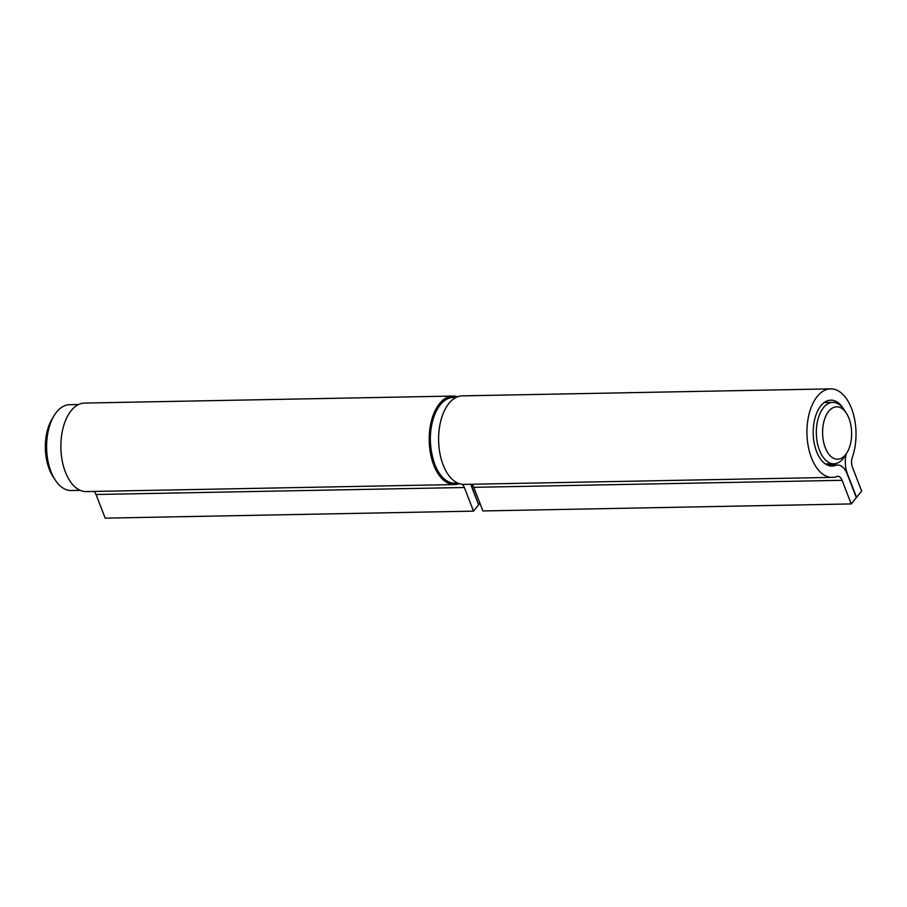 <?xml version="1.0" encoding="UTF-8"?>
<svg xmlns="http://www.w3.org/2000/svg" width="907" height="907" viewBox="0 0 907 907"><rect width="100%" height="100%" fill="white"/><g stroke="black" fill="none" stroke-linecap="round" stroke-linejoin="round"><path stroke-width="1.36" d="M845.539 454.713A26.201 14.523 88.9 0 0 847.161 452.366A26.201 14.523 88.9 0 0 846.412 413.297A26.201 14.523 88.9 0 0 826.799 414.148A26.201 14.523 88.9 0 0 826.039 449.487A26.201 14.523 88.9 0 0 845.539 454.713M55.157 479.905L53.003 476.583A38.389 21.28 -91.1 0 1 51.914 419.317L53.932 415.916A42.912 23.786 88.9 0 0 55.157 479.905A42.912 23.786 88.9 0 0 71.211 490.517L80.213 490.336M78.58 404.533L69.567 404.703A42.912 23.786 88.9 0 0 56.597 412.061A42.912 23.786 88.9 0 0 53.932 415.916M847.161 452.366L845.131 455.779A30.713 17.029 -91.1 0 1 843.227 458.534A30.713 17.029 -91.1 0 1 833.941 463.794A30.713 17.029 -91.1 0 1 817.218 442.231A30.713 17.029 -91.1 0 1 823.488 407.64A30.713 17.029 -91.1 0 1 832.773 402.379A30.713 17.029 -91.1 0 1 844.258 409.964L846.412 413.297M462.196 484.304A9.036 5.011 -91.1 0 1 464.35 487.501L473.511 511.129L478.613 504.802L470.654 484.259M473.511 511.129L105.178 518.135L96.017 494.508A9.036 5.011 -91.1 0 0 93.999 491.435M470.948 484.259L478.522 504.553M478.817 504.553L479.905 503.204M457.627 396.79A44.262 24.534 88.9 0 0 452.91 396.053L84.578 403.071A44.262 24.534 88.9 0 0 60.882 447.786A44.262 24.534 88.9 0 0 86.267 491.583L454.6 484.565A44.262 24.534 88.9 0 0 459.157 483.703A9.036 5.011 -91.1 0 1 459.282 483.658M452.91 396.053A44.262 24.534 88.9 0 0 429.215 440.779A44.262 24.534 88.9 0 0 454.6 484.565M846.186 453.999A20.328 11.269 88.9 0 0 847.387 473.737L856.548 497.353L861.65 491.038L852.489 467.411A9.036 5.011 -91.1 0 1 852.319 457.4A44.262 24.534 88.9 0 0 852.739 411.891A44.262 24.534 88.9 0 0 830.631 388.865A44.262 24.534 88.9 0 0 806.947 433.591A44.262 24.534 88.9 0 0 832.32 477.377A44.262 24.534 88.9 0 0 836.889 476.515A9.036 5.011 -91.1 0 1 837.819 476.334A9.036 5.011 -91.1 0 1 842.07 480.313L851.242 503.929L856.344 497.614L847.183 473.987A20.328 11.269 88.9 0 0 837.603 465.042A20.328 11.269 88.9 0 0 835.506 465.438A32.969 18.276 -91.1 0 1 832.104 466.085A32.969 18.276 -91.1 0 1 813.205 433.467A32.969 18.276 -91.1 0 1 830.846 400.157A32.969 18.276 -91.1 0 1 843.725 409.17M851.242 503.929L482.909 510.947L473.749 487.32A9.036 5.011 -91.1 0 0 471.731 484.247M830.631 388.865L462.309 395.871A44.262 24.534 88.9 0 0 438.614 440.598A44.262 24.534 88.9 0 0 463.987 484.395L832.32 477.377M464.35 487.501L96.017 494.508M835.506 465.438L828.681 465.574M842.07 480.313L473.749 487.32M438.784 472.434A42.459 23.537 -91.1 0 1 437.571 408.785M440.337 404.76A42.912 23.786 88.9 0 0 431.585 453.081A42.912 23.786 88.9 0 0 454.94 483.204C432.095 486.016 420.837 425.905 440.133 404.851C444.079 400.032 448.466 397.549 453.307 397.402A42.912 23.786 88.9 0 0 440.337 404.76M825.415 463.953L833.941 463.794M824.248 402.538L832.773 402.379M837.603 465.042L827.762 465.234M456.312 397.345L453.307 397.402M457.944 483.148L454.94 483.204"/></g></svg>
